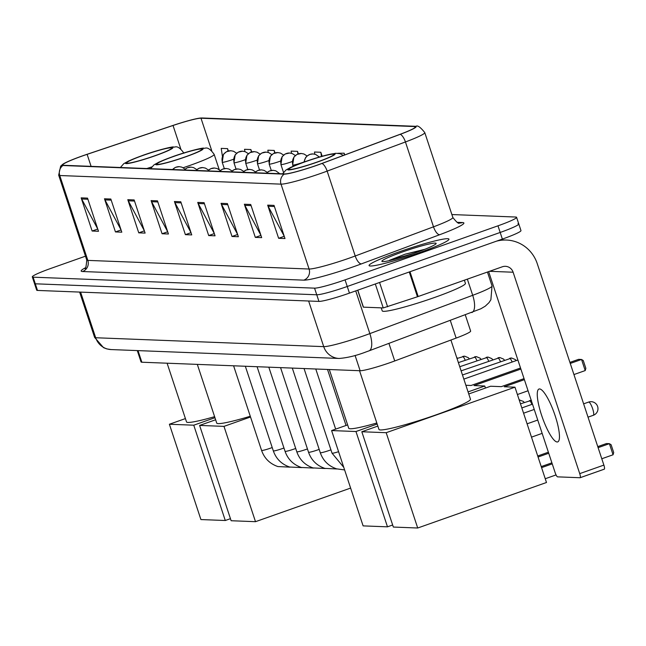 <?xml version="1.0" encoding="UTF-8"?>
<svg xmlns="http://www.w3.org/2000/svg" width="646" height="646" viewBox="0 0 646 646"><rect width="100%" height="100%" fill="white"/><g stroke="black" fill="none" stroke-linecap="round" stroke-linejoin="round"><path stroke-width="0.97" d="M465.322 314.982L470.643 331.075A26.292 2.293 161.7 0 1 456.133 338.092L394.73 360.961A26.292 2.293 161.7 0 1 390.636 362.446A26.292 2.293 161.7 0 1 360.129 370.731L141.854 362.22A26.292 2.293 161.7 0 1 141.046 361.946L137.291 350.592M85.474 256.179L50.905 268.397A26.292 2.293 -18.3 0 0 32.3 276.9L36.685 290.159A26.292 2.293 -18.3 0 0 37.5 290.434L318.938 301.407A26.292 2.293 -18.3 0 0 349.446 293.123L502.37 239.085A26.292 2.293 -18.3 0 0 520.975 230.582L518.778 223.952A26.292 2.293 -18.3 0 0 517.971 223.669M32.3 276.9A26.292 2.293 -18.3 0 0 33.116 277.174L314.554 288.148A26.292 2.293 -18.3 0 0 345.053 279.863L497.985 225.817L500.182 232.455A26.292 2.293 -18.3 0 0 518.778 223.952A26.292 2.293 -18.3 0 1 500.182 232.455L347.249 286.493L500.182 232.455L502.37 239.085M314.554 288.148L316.742 294.778A26.292 2.293 -18.3 0 0 347.249 286.493A26.292 2.293 -18.3 0 1 316.742 294.778L35.304 283.804L316.742 294.778L318.938 301.407M34.496 283.529A26.292 2.293 -18.3 0 0 35.304 283.804A26.292 2.293 -18.3 0 1 34.496 283.529M419.189 252.748A42.063 3.666 -18.3 0 0 448.954 239.149A42.063 3.666 -18.3 0 0 398.848 251.956A42.063 3.666 -18.3 0 0 369.084 265.563A42.063 3.666 -18.3 0 0 419.189 252.748A42.063 3.666 -18.3 0 0 448.954 239.149A42.063 3.666 -18.3 0 0 398.848 251.956A42.063 3.666 -18.3 0 0 369.084 265.563A42.063 3.666 -18.3 0 0 419.189 252.748M317.364 165.077A28.044 2.447 161.7 0 1 284.821 173.911L63.574 165.287A28.044 2.447 161.7 0 1 62.702 164.988A28.044 2.447 161.7 0 1 87.121 154.346L173.031 125.486A28.044 2.447 161.7 0 1 200.995 118.218L414.627 126.551A28.044 2.447 161.7 0 1 415.491 126.85A28.044 2.447 161.7 0 1 400.019 134.328L321.732 163.495A28.044 2.447 161.7 0 1 317.364 165.077M317.533 165.085A28.739 2.503 -18.3 0 0 322.007 163.454L400.294 134.295A28.739 2.503 -18.3 0 0 415.265 126.325L201.641 117.992A28.739 2.503 -18.3 0 0 201.035 118A28.739 2.503 -18.3 0 0 172.975 125.437L87.065 154.297A28.739 2.503 -18.3 0 0 63.058 164.084A28.739 2.503 -18.3 0 0 62.928 165.513L284.175 174.137A28.739 2.503 -18.3 0 0 317.533 165.085M97.707 228.902L81.646 198.992A7.009 6.799 -87.8 0 1 81.17 197.87L92.136 231.026L98.491 231.276L87.533 198.12L81.17 197.87M97.756 229.039L92.136 231.026M121.02 229.806L104.959 199.897A7.009 6.799 -87.8 0 1 104.482 198.782L115.448 231.93L121.803 232.18L110.837 199.033L104.482 198.782M121.068 229.952L115.448 231.93M144.333 230.719L128.271 200.809A7.009 6.799 -87.8 0 1 127.795 199.687L138.761 232.843L145.116 233.093L134.15 199.937L127.795 199.687M144.381 230.856L138.761 232.843M167.645 231.623L151.584 201.714A7.009 6.799 -87.8 0 1 151.107 200.599L162.073 233.747L168.428 233.997L157.463 200.849L151.107 200.599M167.694 231.769L162.073 233.747M284.208 236.17L268.147 206.26A7.009 6.799 -87.8 0 1 267.67 205.145L278.628 238.293L284.991 238.544L274.025 205.388L267.67 205.145M284.248 236.307L278.628 238.293M260.895 235.257L244.834 205.347A7.009 6.799 -87.8 0 1 244.358 204.233L255.315 237.389L261.678 237.631L250.713 204.483L244.358 204.233M260.936 235.402L255.315 237.389M237.583 234.353L221.521 204.443A7.009 6.799 -87.8 0 1 221.045 203.329L232.011 236.476L238.366 236.727L227.4 203.571L221.045 203.329M237.623 234.49L232.011 236.476M214.27 233.44L198.209 203.53A7.009 6.799 -87.8 0 1 197.733 202.416L208.698 235.572L215.053 235.814L204.088 202.666L197.733 202.416M214.319 233.586L208.698 235.572M190.958 232.536L174.896 202.626A7.009 6.799 -87.8 0 1 174.42 201.504L185.386 234.66L191.741 234.91L180.775 201.754L174.42 201.504M191.006 232.673L185.386 234.66M497.985 225.817A26.292 2.293 -18.3 0 0 516.59 217.322A26.292 2.293 -18.3 0 0 515.774 217.04L451.877 214.553M275.018 152.916L274.203 150.445L267.848 150.203L268.187 152.448M251.69 151.955L250.89 149.541L244.535 149.291L244.882 151.584M228.361 151.002L227.578 148.628L221.223 148.378L222.402 156.211M344.722 154.927L344.14 153.175L337.834 153.28M298.347 153.877L297.515 151.358L291.16 151.107L291.491 153.312M322.136 156.211L320.828 152.262L314.473 152.02L314.796 154.184M320.828 152.262L321.45 156.405M344.14 153.175L344.423 155.04M297.515 151.358L297.919 154.023M274.203 150.445L274.598 153.054M250.89 149.541L251.278 152.076M227.578 148.628L227.957 151.116M381.221 307.851L382.222 310.871A43.815 3.819 -18.3 0 0 434.419 297.523A43.815 3.819 -18.3 0 0 465.419 283.352L464.377 280.194M424.874 249.283L405.002 254.217L389.473 260.314L393.285 259.652M415.927 252.626A28.569 2.487 -18.3 0 0 436.107 243.623A28.569 2.487 -18.3 0 0 402.111 252.085A28.569 2.487 -18.3 0 0 382.069 261.501A28.569 2.487 -18.3 0 0 415.927 252.626M389.473 260.314L413.602 253.434M405.002 254.217L422.968 250.026M557.135 441.985A28.044 6.331 -109.5 0 0 557.708 441.904A28.044 6.331 -109.5 0 0 554.744 414.538A28.044 6.331 -109.5 0 0 539.588 388.94A28.044 6.331 -109.5 0 0 539.022 389.021A28.044 6.331 -109.5 0 0 541.978 416.387A28.044 6.331 -109.5 0 0 557.135 441.985M357.803 290.167L363.423 307.157L383.24 307.932L375.318 283.982M496.29 241.233A35.054 34.012 -87.8 0 1 506.44 240.046A35.054 34.012 -87.8 0 1 537.27 263.697L603.881 465.096A4.385 0.993 70.5 0 1 604.276 469.19A4.385 0.993 70.5 0 1 604.188 469.198L580.213 477.677M488.659 271.619L555.148 472.67A4.385 0.993 -109.5 0 0 557.579 476.853L580.043 477.733A4.385 0.993 -109.5 0 0 580.132 477.717A4.385 0.993 -109.5 0 0 579.728 473.631L513.126 272.224A8.761 8.503 92.2 0 0 502.338 266.782L417.453 296.772L383.24 307.932M359.531 370.707L378.952 429.437A48.2 4.199 -18.3 0 0 436.365 414.756A48.2 4.199 -18.3 0 0 470.474 399.171L450.916 340.038M613.062 454.776L609.388 443.673L611.124 444.747L613.7 452.539L613.062 454.776L601.781 458.765M556.061 474.923L545.248 478.743M524.39 379.662L504.268 386.768L514.975 387.188L546.492 482.497L417.712 528.008L393.341 527.055L361.817 431.746L377.845 426.085M541.235 466.59L551.894 462.827M597.768 446.612L606.424 443.56L609.388 443.673L598.107 447.662M468.746 393.963L490.605 386.235L501.304 386.655L524.043 378.621M361.817 431.746L386.187 432.699L417.712 528.008M514.975 387.188L386.187 432.699M552.233 463.868L541.582 467.631M570.265 363.448L581.537 359.467L578.574 359.346L569.917 362.406M581.537 359.467L583.273 360.541L585.849 368.325L585.211 370.57L581.537 359.467M517.406 394.536L528.065 390.765M573.939 374.559L585.211 370.57M317.105 162.049A23.66 2.059 -18.3 0 0 333.845 154.394A23.66 2.059 -18.3 0 0 305.663 161.605A23.66 2.059 -18.3 0 0 288.915 169.252A23.66 2.059 -18.3 0 0 317.105 162.049M329.307 369.528L348.735 428.258A48.2 4.199 -18.3 0 0 376.82 423.001M392.663 525.004L387.487 526.829L363.117 525.884L331.6 430.567L347.621 424.907M537.722 455.979L548.381 452.208M465.879 385.274L471.079 385.476L520.531 368.002M520.878 369.044L474.051 385.589L484.75 386.009L485.429 388.06M331.6 430.567L355.97 431.52L387.487 526.829M484.75 386.009L468.067 391.904M377.167 424.026L355.97 431.52M548.729 453.25L538.07 457.021M185.119 156.905A23.66 2.059 -18.3 0 0 201.859 149.25A23.66 2.059 -18.3 0 0 173.669 156.461A23.66 2.059 -18.3 0 0 156.93 164.108A23.66 2.059 -18.3 0 0 185.119 156.905M197.321 364.384L216.741 423.114A48.2 4.199 -18.3 0 0 250.277 416.25M350.616 488.077L255.501 521.685L231.131 520.733L199.606 425.423L215.635 419.763M199.606 425.423L223.984 426.376L255.501 521.685M250.527 416.993L223.984 426.376M154.895 155.726A23.66 2.059 -18.3 0 0 171.634 148.071A23.66 2.059 -18.3 0 0 143.452 155.282A23.66 2.059 -18.3 0 0 126.713 162.929A23.66 2.059 -18.3 0 0 154.895 155.726M167.104 363.205L186.524 421.935A48.2 4.199 -18.3 0 0 214.617 416.67M230.452 518.681L225.284 520.506L200.914 519.562L169.389 424.244L185.418 418.584M169.389 424.244L193.76 425.197L225.284 520.506M214.956 417.704L193.76 425.197M388.932 343.43L394.73 360.961M355.09 355.47L360.129 370.731M450.335 320.561L456.133 338.092M138.018 350.616L141.854 362.22M80.597 292.113L95.681 337.745A17.523 17.006 92.2 0 0 111.096 349.567L106.735 348.897L103.53 347.661L94.599 337.374A35.054 3.052 -18.3 0 0 95.681 337.745L323.719 346.636A35.054 3.052 -18.3 0 0 364.392 335.589A35.054 3.052 -18.3 0 0 369.851 333.611L355.728 290.902M308.626 301.004L323.719 346.636A17.523 17.006 92.2 0 0 339.134 358.457L111.096 349.567M349.446 293.123L345.053 279.863M37.5 290.434L33.116 277.174M471.846 312.551A17.523 6.848 -110.4 0 0 472.702 295.303A35.054 3.052 -18.3 0 0 492.042 285.944L490.879 299.776L488.99 302.651L485.283 306.164L480.874 308.772L369.003 350.859A17.523 6.848 -110.4 0 0 369.851 333.611L472.702 295.303L467.357 279.145M82.526 271.522A8.761 8.503 92.2 0 0 87.832 260.395L309.087 269.019A35.054 3.052 -18.3 0 0 349.752 257.972A35.054 3.052 -18.3 0 0 355.219 255.986L433.506 226.827A35.054 3.052 -18.3 0 0 452.846 217.476C456.577 222.248 458.789 224.097 459.467 223.015A8.761 8.503 92.2 0 0 462.552 222.547A43.815 3.819 161.7 0 1 439.732 234.7L361.445 263.867A43.815 3.819 161.7 0 1 303.773 280.146L82.526 271.522A43.815 3.819 161.7 0 1 85.329 267.824M86.75 260.023A35.054 3.052 -18.3 0 0 87.832 260.395L59.763 175.518A35.054 3.052 161.7 0 1 58.681 175.147L86.75 260.023C86.209 266.782 85.538 269.584 84.715 268.429M415.265 126.325A8.761 8.503 92.2 0 1 415.984 126.317C417.534 125.09 420.465 127.181 424.777 132.6A35.054 3.052 161.7 0 1 405.438 141.959L327.151 171.117A35.054 3.052 161.7 0 1 321.684 173.096A35.054 3.052 161.7 0 1 281.018 184.142A8.761 8.503 -87.8 0 1 284.175 174.137M322.007 163.454A8.761 3.424 -110.4 0 1 327.151 171.117L355.219 255.986A8.761 3.424 69.6 0 0 361.445 263.867M201.641 117.992A8.761 8.503 -87.8 0 1 202.359 117.992L415.984 126.317M439.732 234.7A8.761 3.424 69.6 0 1 433.506 226.827L405.438 141.959A8.761 3.424 -110.4 0 0 400.294 134.295M62.928 165.513A8.761 8.503 92.2 0 0 59.763 175.518L281.018 184.142L309.087 269.019A8.761 8.503 92.2 0 1 303.773 280.146M457.053 222.329L462.552 222.547M200.995 118.218L211.694 150.558M173.031 125.486L180.735 148.782M87.121 154.346L91.094 166.361M414.627 126.551L414.974 127.601M174.896 202.626L181.146 202.868M198.209 203.53L204.459 203.773M221.521 204.443L227.772 204.685M244.834 205.347L251.084 205.598M268.147 206.26L274.397 206.502M151.584 201.714L157.834 201.956M128.271 200.809L134.521 201.051M104.959 199.897L111.209 200.139M81.646 198.992L87.896 199.234M489.531 271.304L513.126 272.224M409.976 271.732L418.172 296.522M579.728 473.631L603.881 465.096M417.453 296.772L409.257 271.982M379.565 282.48L387.608 306.793M593.157 415.321A7.009 1.583 -109.5 0 0 593.294 415.297A7.009 1.583 -109.5 0 0 592.657 408.757A7.009 1.583 -109.5 0 0 588.764 402.054A7.009 1.583 -109.5 0 0 588.627 402.078A7.009 1.583 -109.5 0 0 588.498 402.151M305.34 161.589A24.976 2.18 -18.3 0 0 288.447 169.93A24.976 2.18 -18.3 0 0 317.42 162.065A24.976 2.18 -18.3 0 0 334.321 153.724A24.976 2.18 -18.3 0 0 305.34 161.589M173.354 156.445A24.976 2.18 -18.3 0 0 156.453 164.787A24.976 2.18 -18.3 0 0 185.434 156.913A24.976 2.18 -18.3 0 0 202.335 148.572A24.976 2.18 -18.3 0 0 173.354 156.445M219.212 169.632L214.165 154.378A33.737 2.939 161.7 0 1 190.295 165.287A33.737 2.939 161.7 0 1 183.149 167.734M143.137 155.266A24.976 2.18 -18.3 0 0 126.236 163.608A24.976 2.18 -18.3 0 0 155.218 155.743A24.976 2.18 -18.3 0 0 172.111 147.401A24.976 2.18 -18.3 0 0 143.137 155.266M151.737 166.943A33.737 2.939 161.7 0 1 146.779 168.533M266.572 173.201A8.761 8.503 -87.8 0 1 270.125 170.794A8.761 8.503 92.2 0 1 273.201 170.326L275.826 170.835L279.791 173.717M254.831 172.74A8.761 8.503 -87.8 0 1 258.384 170.334A8.761 8.503 92.2 0 1 261.46 169.866L264.085 170.374L267.242 172.353M531.23 400.35A5.693 5.523 92.2 0 0 529.445 400.665A5.693 1.284 70.5 0 1 531.957 404.356M243.09 172.288A8.761 8.503 -87.8 0 1 246.643 169.874A8.761 8.503 92.2 0 1 249.719 169.405L252.344 169.914L255.501 171.893M519.715 399.898A5.693 5.523 92.2 0 0 519.182 399.906L523.373 401.424L524.253 402.474M304.04 368.543L332.02 453.153A7.889 0.686 -18.3 0 0 332.157 453.226A7.889 0.686 -18.3 0 0 338.585 451.699M231.349 171.828A8.761 8.503 -87.8 0 1 234.902 169.422A8.761 8.503 92.2 0 1 237.978 168.953L240.603 169.462L243.76 171.44M292.299 368.083L320.279 452.701A7.889 0.686 -18.3 0 0 320.416 452.773A7.889 0.686 -18.3 0 0 329.67 450.294A7.889 0.686 -18.3 0 0 330.922 449.842M219.608 171.368A8.761 8.503 -87.8 0 1 223.161 168.961A8.761 8.503 92.2 0 1 226.237 168.493L228.862 169.002L232.027 170.98M280.558 367.631L308.538 452.24A7.889 0.686 -18.3 0 0 308.675 452.313A7.889 0.686 -18.3 0 0 317.929 449.834A7.889 0.686 -18.3 0 0 319.181 449.382M207.867 170.915A8.761 8.503 -87.8 0 1 211.42 168.501A8.761 8.503 92.2 0 1 214.496 168.033L217.121 168.541L220.286 170.52M268.817 367.17L296.797 451.78A7.889 0.686 -18.3 0 0 296.934 451.853A7.889 0.686 -18.3 0 0 306.188 449.382A7.889 0.686 -18.3 0 0 307.439 448.93M196.126 170.455A8.761 8.503 -87.8 0 1 199.679 168.049A8.761 8.503 92.2 0 1 202.763 167.58L205.38 168.089L208.545 170.068M257.076 366.71L285.056 451.328A7.889 0.686 -18.3 0 0 285.193 451.401A7.889 0.686 -18.3 0 0 294.455 448.922A7.889 0.686 -18.3 0 0 295.698 448.469M184.385 169.995A8.761 8.503 -87.8 0 1 187.938 167.589A8.761 8.503 92.2 0 1 191.022 167.12L193.639 167.629L196.804 169.607M245.335 366.258L273.315 450.868A7.889 0.686 -18.3 0 0 273.452 450.94A7.889 0.686 -18.3 0 0 282.714 448.461A7.889 0.686 -18.3 0 0 283.957 448.009M172.644 169.543A8.761 8.503 -87.8 0 1 176.196 167.128A8.761 8.503 92.2 0 1 179.281 166.66L181.897 167.169L185.063 169.147M233.594 365.798L261.573 450.407A7.889 0.686 -18.3 0 0 261.711 450.48A7.889 0.686 -18.3 0 0 270.973 448.009A7.889 0.686 -18.3 0 0 272.216 447.557M304.242 161.944A8.761 8.503 -87.8 0 1 309.967 154.41A8.761 8.503 92.2 0 1 313.052 153.942L315.676 154.451L319.374 157.01M516.202 360.597L515.322 359.556L511.656 358.021A5.693 5.523 92.2 0 0 509.654 358.328A5.693 1.284 70.5 0 1 512.165 362.026M293.082 166.288L292.646 164.988A8.761 0.767 -18.3 0 0 292.921 165.085A8.761 0.767 -18.3 0 0 303.087 162.324A8.761 0.767 -18.3 0 0 303.975 162.001M292.921 165.085A8.761 8.503 -87.8 0 1 298.226 153.95A8.761 8.503 92.2 0 1 301.311 153.482L303.935 153.99L307.092 155.969M504.461 360.137L503.581 359.095L499.915 357.569A5.693 5.523 92.2 0 0 497.913 357.868A5.693 1.284 70.5 0 1 500.424 361.566M283.505 172.377L280.905 164.528A8.761 0.767 -18.3 0 0 281.18 164.625A8.761 0.767 -18.3 0 0 291.346 161.863A8.761 0.767 -18.3 0 0 292.234 161.54M281.18 164.625A8.761 8.503 -87.8 0 1 286.485 153.49A8.761 8.503 92.2 0 1 289.57 153.021L292.194 153.53L295.351 155.508M492.72 359.685L491.84 358.635L488.174 357.109A5.693 5.523 92.2 0 0 486.172 357.416A5.693 1.284 70.5 0 1 488.683 361.106M271.28 170.463L269.172 164.076A8.761 0.767 -18.3 0 0 269.439 164.165A8.761 0.767 -18.3 0 0 279.605 161.403A8.761 0.767 -18.3 0 0 280.493 161.088M269.439 164.165A8.761 8.503 -87.8 0 1 274.744 153.037A8.761 8.503 92.2 0 1 277.828 152.569L280.453 153.078L283.61 155.056M480.979 359.224L480.099 358.183L476.433 356.649A5.693 5.523 92.2 0 0 474.43 356.955A5.693 1.284 70.5 0 1 476.942 360.654M259.539 170.003L257.431 163.616A8.761 0.767 -18.3 0 0 257.697 163.713A8.761 0.767 -18.3 0 0 267.864 160.951A8.761 0.767 -18.3 0 0 268.752 160.628M257.697 163.713A8.761 8.503 -87.8 0 1 263.003 152.577A8.761 8.503 92.2 0 1 266.087 152.109L268.712 152.618L271.869 154.596M469.238 358.764L468.358 357.723L464.692 356.196A5.693 5.523 92.2 0 0 462.689 356.495A5.693 1.284 70.5 0 1 465.201 360.193M247.798 169.543L245.69 163.155A8.761 0.767 -18.3 0 0 245.956 163.252A8.761 0.767 -18.3 0 0 256.123 160.491A8.761 0.767 -18.3 0 0 257.011 160.168M245.956 163.252A8.761 8.503 -87.8 0 1 251.262 152.117A8.761 8.503 92.2 0 1 254.346 151.649L256.971 152.157L260.128 154.136M236.056 169.09L233.949 162.703A8.761 0.767 -18.3 0 0 234.215 162.792A8.761 0.767 -18.3 0 0 244.382 160.03A8.761 0.767 -18.3 0 0 245.27 159.715M234.215 162.792A8.761 8.503 -87.8 0 1 239.521 151.665A8.761 8.503 92.2 0 1 242.605 151.196L245.23 151.705L248.387 153.683M224.315 168.63L222.208 162.243A8.761 0.767 -18.3 0 0 222.474 162.34A8.761 0.767 -18.3 0 0 232.641 159.578A8.761 0.767 -18.3 0 0 233.529 159.255M222.474 162.34A8.761 8.503 -87.8 0 1 227.788 151.204A8.761 8.503 92.2 0 1 230.864 150.736L233.489 151.245L236.646 153.223M369.003 350.859L365.991 351.949C356.35 355.647 347.395 357.811 339.134 358.457M492.042 285.944L487.447 272.047M94.599 337.374L79.619 292.081M201.035 118L202.359 117.992M63.058 164.084L60.676 166.095L58.681 175.147M516.59 217.322L518.778 223.952M424.777 132.6L452.846 217.476M500.319 239.803L506.44 240.046M604.276 469.19L580.132 477.717M363.286 307.116L357.698 290.207M588.022 417.163L593.294 415.297A7.009 7.009 0 0 0 591.235 401.683A7.009 7.009 0 0 0 588.627 402.078L583.621 403.847M531.488 437.14L542.147 433.369M527.088 423.824L537.747 420.053M343.365 155.436L339.949 153.643L335.686 153.288L322.847 156.017L305.162 161.613L290.926 167.257L285.968 170.011L282.609 173.822M523.575 413.206L534.234 409.443M214.165 154.378C207.39 144.874 205.17 149.081 203.7 148.144C203.393 147.668 190.045 150.502 173.176 156.469L158.94 162.114L153.982 164.867L150.615 168.679M183.948 153.199C177.174 143.695 174.953 147.902 173.483 146.965C173.168 146.489 159.82 149.323 142.952 155.29L128.715 160.935L123.757 163.688L120.398 167.5M327.514 369.455L346.038 425.464M532.49 404.17L521.831 407.933M266.37 173.193L269.463 171.004L273.201 170.326M315.773 369.003L335.662 429.13M531.456 400.358L520.474 403.815M254.629 172.732L257.722 170.544L261.46 169.866M332.02 453.153L343.769 467.365M242.888 172.28L245.981 170.084L249.719 169.405M344.617 469.933L336.574 468.843C328.515 466.057 323.089 460.671 320.279 452.701M231.147 171.82L234.24 169.632L237.978 168.953M337.034 468.98L324.833 468.382C316.774 465.596 311.348 460.218 308.538 452.24M219.406 171.36L222.499 169.171L226.237 168.493M325.293 468.52L313.092 467.93C305.041 465.136 299.607 459.758 296.797 451.78M207.665 170.907L210.757 168.711L214.496 168.033M313.552 468.067L301.351 467.47C293.3 464.684 287.866 459.298 285.056 451.328M195.924 170.447L199.016 168.259L202.763 167.58M301.811 467.607L289.61 467.01C281.559 464.224 276.125 458.846 273.315 450.868M184.183 169.987L187.275 167.799L191.022 167.12M290.07 467.147L277.869 466.557C269.818 463.763 264.384 458.385 261.573 450.407M172.442 169.535L175.534 167.338L179.281 166.66M517.89 360L463.836 379.105M303.975 162.041L305.623 157.543L306.987 156.057L310.04 154.346L313.052 153.942M511.656 358.021L462.471 374.979M292.646 164.988L293.882 157.091L296.926 154.459L301.311 153.482M499.915 357.569L461.107 370.852M280.905 164.528L282.14 156.631L285.185 154.006L289.57 153.021M488.174 357.109L459.742 366.726M269.172 164.076L270.399 156.171L273.444 153.546L277.828 152.569M476.433 356.649L458.377 362.608M257.431 163.616L258.658 155.71L261.703 153.086L266.087 152.109M464.692 356.196L457.013 358.482M245.69 163.155L246.917 155.258L249.962 152.634L254.346 151.649M457.497 358.312L456.609 357.254M233.949 162.703L235.176 154.798L238.229 152.173L242.605 151.196M222.208 162.243L223.435 154.337L226.488 151.713L230.864 150.736"/></g></svg>
